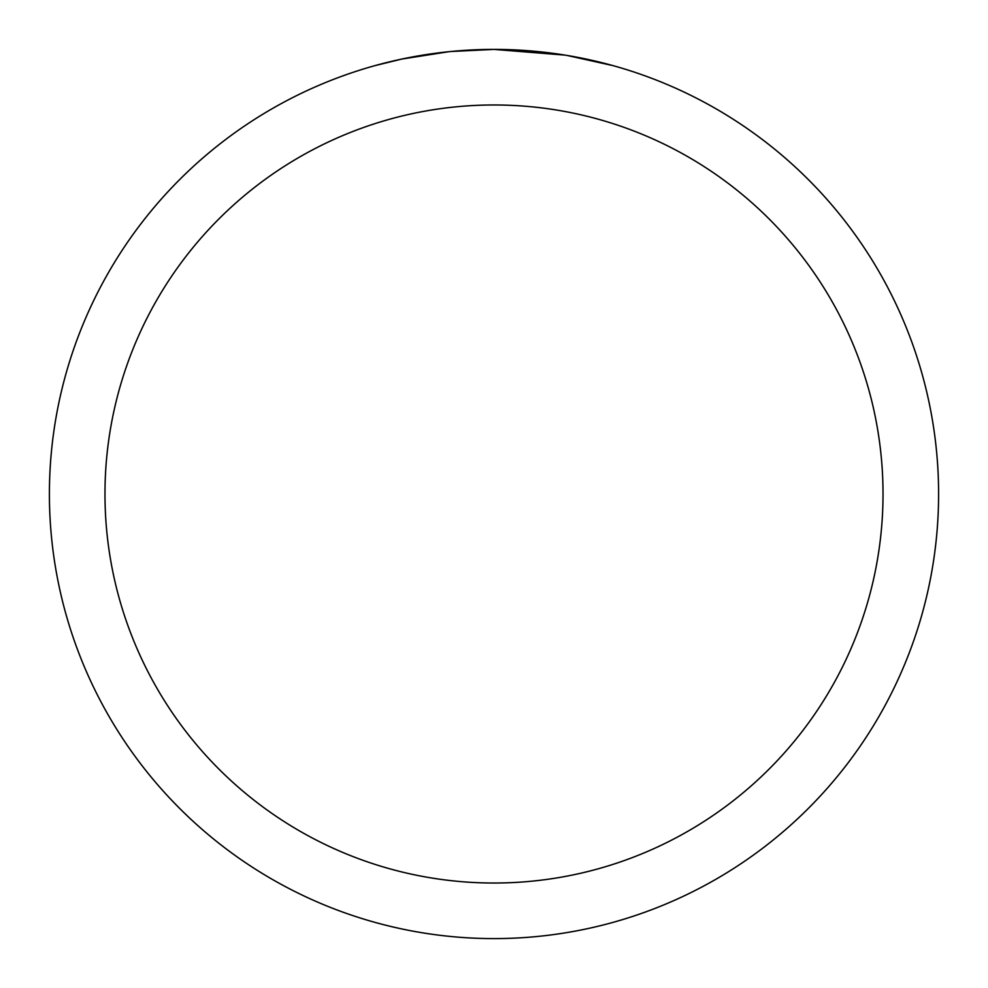 <?xml version="1.0" encoding="UTF-8"?>
<svg xmlns="http://www.w3.org/2000/svg" width="988" height="988" viewBox="0 0 988 988"><rect width="100%" height="100%" fill="white"/><g stroke="black" fill="none" stroke-linecap="round" stroke-linejoin="round"><path stroke-width="1.48" d="M565.087 55.118L494 49.4A444.6 444.6 0 0 1 938.6 494A444.6 444.6 0 0 1 494 938.6A444.6 444.6 0 0 1 49.4 494A444.6 444.6 0 0 1 494 49.4L450.75 51.512M566.976 55.427L612.869 65.591M494 104.975A389.025 389.025 0 0 1 883.025 494A389.025 389.025 0 0 1 494 883.025A389.025 389.025 0 0 1 104.975 494A389.025 389.025 0 0 1 494 104.975M448.873 51.697L401.955 59.033L375.131 65.591M464.669 50.363L471.017 49.993M434.201 53.438L441.55 52.512"/></g></svg>
